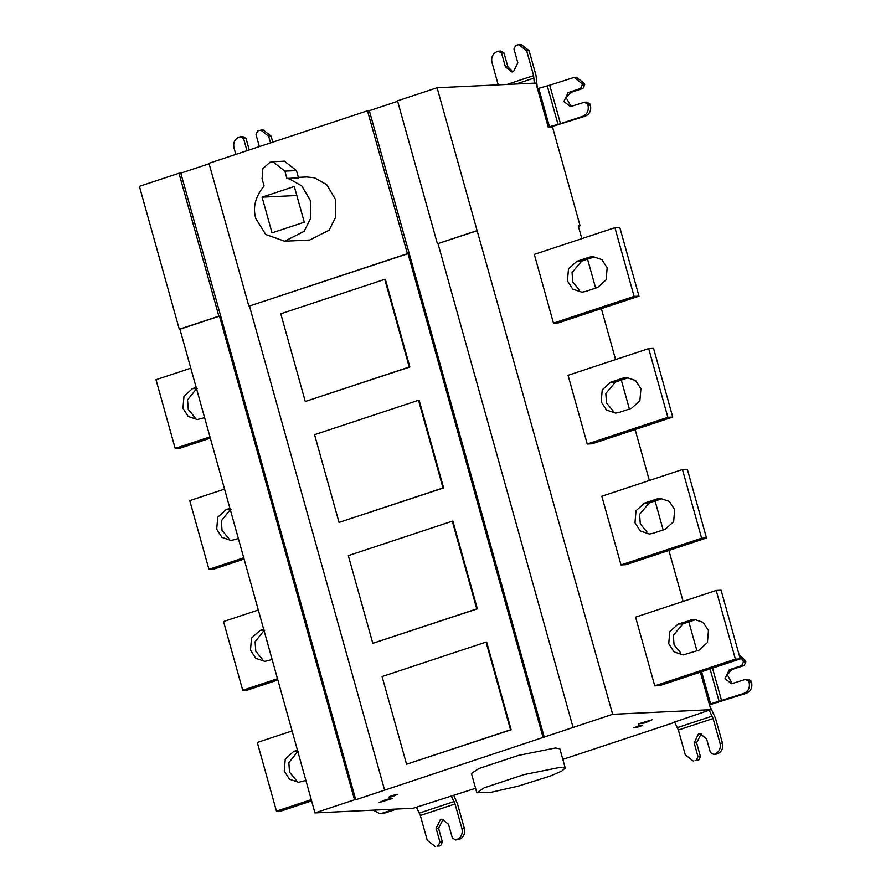 <?xml version="1.0" encoding="UTF-8"?>
<svg xmlns="http://www.w3.org/2000/svg" width="891" height="891" viewBox="0 0 891 891"><rect width="100%" height="100%" fill="white"/><g stroke="black" fill="none" stroke-linecap="round" stroke-linejoin="round"><path stroke-width="1.34" d="M305.891 780.416L298.63 782.309L289.542 779.269L284.24 771.071L285.254 759.065L293.662 751.436L297.449 750.189M297.806 751.481L288.84 762.674L289.553 772.185L296.235 780.282M292.07 730.943L257.287 742.47L276.466 811.178L281.344 810.944L311.616 800.92M311.26 799.65L276.466 811.178M204.596 417.645L197.345 419.55L188.257 416.498L182.956 408.301L183.969 396.295L192.378 388.676L196.165 387.418M196.521 388.71L187.556 399.914L188.268 409.415L194.951 417.523M190.785 368.183L156.003 379.711L175.182 448.407L180.06 448.184L210.321 438.16M209.975 436.891L175.182 448.407M238.365 538.576L231.103 540.469L222.015 537.429L216.713 529.232L217.727 517.214L226.136 509.596L229.923 508.338M230.279 509.63L221.313 520.834L222.037 530.345L228.709 538.442M224.554 489.103L189.761 500.631L208.94 569.338L213.829 569.104L244.089 559.08M243.733 557.811L208.94 569.338M272.123 659.496L264.872 661.389L255.784 658.349L250.482 650.152L251.496 638.134L259.905 630.516L263.68 629.258M264.048 630.55L255.082 641.754L255.795 651.265L262.477 659.362M258.312 610.023L223.518 621.55L242.708 690.258L247.587 690.024L277.847 680M277.491 678.73L242.708 690.258M235.803 154.41L233.954 147.761C233.041 142.638 234.745 139.063 239.089 137.058L242.775 136.523L246.016 138.45L249.235 149.966M260.829 130.131L263.268 130.008L271.12 136.145L268.681 136.256L260.829 130.131L257.699 130.888L255.984 134.463L259.37 146.603M272.802 142.159L271.12 136.145M246.974 150.713L243.577 138.573L246.016 138.45M243.577 138.573L240.336 136.646M268.681 136.256L270.541 142.905M581.879 83.542L574.038 77.417L576.477 77.305L584.329 83.431L581.879 83.542L582.268 84.923L584.708 84.812L582.992 88.376L570.585 92.486L566.175 97.698L571.02 106.319M584.329 83.431L584.708 84.812M574.038 77.417L549.736 85.191L560.484 123.66L548.21 127.112M549.446 127.391L585.32 116.131L582.881 116.242C587.225 114.237 588.94 110.662 588.027 105.539L590.466 105.416C591.379 110.551 589.664 114.115 585.32 116.131M587.637 104.158L584.396 102.231L586.835 102.12L590.076 104.047L587.637 104.158L588.027 105.539M590.076 104.047L590.466 105.416M584.396 102.231L570.407 106.63L563.869 101.529L568.146 92.597L580.553 88.487L582.992 88.376M580.553 88.487L582.268 84.923M582.881 116.242L560.484 123.66M537.473 88.643L549.736 85.191M518.818 44.661L521.257 44.55L529.109 50.687L526.67 50.798L518.818 44.661L515.689 45.43L513.973 48.994L517.805 62.738L513.528 71.67L511.946 71.959L505.409 66.847L501.566 53.104L504.005 52.992L507.848 66.736L512.514 71.636M526.67 50.798L533.598 75.612L534.322 83.141M501.566 53.104L498.314 51.177L497.078 51.589C492.734 53.605 491.019 57.169 491.943 62.303L498.236 84.845M498.314 51.177L500.764 51.065L504.005 52.992M537.473 89.267L536.037 75.501L529.109 50.687M678.162 624.068L694.044 619.312L703.133 622.363L708.434 630.55L707.421 642.567L699.012 650.185L683.13 654.941L674.042 651.9L668.74 643.703L669.754 631.686L678.162 624.068L683.041 623.834L673.34 635.305L674.053 644.817L680.735 652.914M690.57 619.958L695.448 619.724L683.041 623.834M740.265 658.928L735.387 659.151L716.208 590.455L721.086 590.221L740.265 658.928L659.652 685.636L654.762 685.858L635.584 617.151L716.208 590.455M735.387 659.151L654.762 685.858M585.32 291.535L581.845 292.181L572.757 289.13L567.456 280.932L568.469 268.926L576.878 261.297L589.285 257.198L592.76 256.541L601.848 259.593L607.15 267.79L606.136 279.796L597.727 287.425L585.32 291.535M589.285 257.198L594.163 256.964L581.756 261.074L572.055 272.546L572.768 282.046L579.451 290.143M638.981 296.157L634.102 296.391L614.924 227.684L619.802 227.45L638.981 296.157L558.356 322.865L553.478 323.099L534.299 254.392L614.924 227.684M634.102 296.391L553.478 323.099M623.043 378.118L626.518 377.472L635.606 380.513L640.907 388.71L639.894 400.727L631.485 408.345L619.078 412.455L615.603 413.101L606.515 410.06L601.213 401.863L602.227 389.846L610.636 382.228L623.043 378.118L627.921 377.884L615.525 381.994L605.813 393.466L606.537 402.966L613.208 411.074M672.75 417.077L667.86 417.311L648.681 348.604L653.56 348.381L672.75 417.077L592.125 443.785L587.247 444.019L568.057 375.311L648.681 348.604M667.86 417.311L587.247 444.019M656.801 499.038L660.287 498.392L669.375 501.433L674.665 509.63L673.663 521.647L665.243 529.265L652.847 533.375L649.372 534.021L640.284 530.98L634.982 522.783L635.996 510.766L644.405 503.148L656.801 499.038L661.69 498.804L649.283 502.914L639.582 514.385L640.295 523.897L646.977 531.994M706.507 538.008L701.629 538.231L682.439 469.524L687.329 469.301L706.507 538.008L625.883 564.705L621.005 564.939L601.826 496.231L682.439 469.524M701.629 538.231L621.005 564.939M581.823 238.643L578.259 225.857L580.086 225.779L552.543 127.112L548.266 127.313L535.914 83.075L437.08 87.741L612.64 714.304L710.862 709.67L700.382 672.137M304.276 222.193L272.045 232.863L262.077 197.167L294.308 186.486L304.276 222.193M262.077 197.167L296.826 195.519M284.875 171.128L296.469 170.582L298.507 177.888L286.924 178.434L284.875 171.128L272.846 161.728L269.94 162.273L262.901 168.644L262.054 178.69L264.092 185.996C255.238 196.733 252.509 207.636 255.884 218.718L265.763 234.511L284.663 241.205L309.678 240.024L329.147 230.156L335.773 216.959L335.473 199.461L326.785 184.738L314.523 177.799L306.704 176.975L298.362 177.365M296.469 170.582L284.441 161.182L272.846 161.728M286.924 178.434L289.508 178.98L301.771 185.918L310.458 200.642L310.759 218.139L304.132 231.337L284.663 241.205M406.563 764.244L382.083 676.547L486.052 642.099L510.532 729.807L406.563 764.244L511.144 729.774L486.664 642.077L486.052 642.099M511.144 729.774L510.532 729.807M305.279 401.485L280.788 313.777L384.767 279.34L409.247 367.036L305.279 401.485L409.86 367.014L385.369 279.306L384.767 279.34M409.86 367.014L409.247 367.036M339.037 522.404L314.556 434.697L418.525 400.259L443.016 487.967L339.037 522.404L443.618 487.934L419.138 400.226L418.525 400.259M443.618 487.934L443.016 487.967M372.806 643.324L348.314 555.628L452.283 521.179L476.774 608.887L372.806 643.324L477.387 608.854L452.895 521.157L452.283 521.179M477.387 608.854L476.774 608.887M379.198 802.546L386.126 799.472L392.831 798.414L379.198 802.546M652.123 719.772L645.195 722.846L638.491 723.904L652.123 719.772M397.174 794.516L392.909 796.409C383.821 798.77 392.486 794.917 397.174 794.516L392.909 796.409C383.821 798.77 392.486 794.917 397.174 794.516L397.631 794.594M634.136 727.802L638.402 725.909C647.49 723.548 638.825 727.401 634.136 727.802L638.402 725.909C647.49 723.548 638.825 727.401 634.136 727.802L633.69 727.724M560.717 767.251L565.239 768.053L561.775 771.083L550.348 776.028L518.094 786.174L490.64 792.4L476.819 792.745L484.281 787.767L523.964 774.624L560.717 767.251M476.819 792.745L471.439 773.499L478.901 768.532L518.595 755.379L555.349 748.006L559.871 748.819L565.239 768.053M179.915 329.225L219.476 316.116L354.529 799.806L314.957 812.915L179.915 329.225L179.303 329.258L218.863 316.149L178.968 173.244L139.397 186.342L179.303 329.258M219.476 316.116L218.863 316.149M178.968 173.244L180.795 173.155L355.743 799.75L354.529 799.806M180.795 173.155L209.118 163.777M612.64 714.304L355.743 799.75M713.646 754.465L717.333 753.942L713.646 754.465L710.405 752.55L706.563 738.806L700.025 733.694L698.444 733.984L694.167 742.916L696.606 742.793L700.437 756.537L698.722 760.112L695.047 760.636M714.894 754.064C719.237 752.049 720.942 748.473 720.028 743.35L722.467 743.239C723.392 748.362 721.677 751.937 717.333 753.942M722.467 743.239L715.54 718.413L709.815 705.928M709.191 710.216L713.101 718.536L678.374 730.03L685.302 754.855L693.153 760.992M698.722 760.112L697.486 760.513M700.437 756.537L697.998 756.648L694.167 742.916M696.283 760.223L697.998 756.648M701.25 733.761L696.606 742.793M713.101 718.536L720.028 743.35M678.374 730.03L674.465 721.721M745.522 679.365L748.774 681.292L751.213 681.17L747.972 679.243L745.522 679.365L731.544 683.765L725.007 678.652L729.284 669.731L741.691 665.622L744.13 665.499L731.723 669.609L727.312 674.832L732.157 683.453M748.774 681.292L749.164 682.662L751.603 682.551C752.516 687.674 750.801 691.249 746.458 693.254L744.018 693.365C748.362 691.36 750.077 687.785 749.164 682.662M751.213 681.17L751.603 682.551M744.018 693.365L709.347 704.246M739.029 654.506L745.455 660.565L743.016 660.677L739.352 655.653M743.016 660.677L743.406 662.046L745.845 661.935L744.13 665.499M745.455 660.565L745.845 661.935M741.691 665.622L743.406 662.046M709.359 704.87L746.458 693.254M674.621 722.011L710.862 709.67M373.229 810.164L379.889 813.695L384.221 813.227L379.889 813.695M394.423 809.162L381.782 813.349M384.221 813.227L396.863 809.039M443.206 819.23L438.561 828.262L442.393 842.006L439.954 842.118L436.122 828.374L440.399 819.453L441.981 819.152L448.518 824.264L452.361 838.008L455.602 839.935L459.288 839.411L456.849 839.522C461.193 837.518 462.897 833.943 461.983 828.808L464.423 828.697C465.347 833.831 463.632 837.395 459.288 839.411M442.393 842.006L440.677 845.57L438.238 845.682L439.954 842.118M438.238 845.682L437.002 846.094L439.441 845.982L437.002 846.094M440.677 845.57L439.441 845.982M451.236 795.841L455.056 803.994L420.329 815.499L427.257 840.313L435.109 846.45M420.329 815.499L416.431 807.201M456.849 839.522L455.602 839.935M455.056 803.994L461.983 828.808M464.423 828.697L457.495 803.882L453.853 795.496M314.957 812.915L413.19 808.271L475.571 788.301M562.822 759.399L674.765 722.311M248.879 306.203L408.011 253.668L407.399 253.69L367.493 110.785L208.984 163.298L248.879 306.203L407.399 253.69M384.544 789.86L249.491 306.17M408.011 253.668L543.053 737.358M367.493 110.785L369.331 110.696L544.278 737.291M369.331 110.696L397.642 101.318M437.08 87.741L397.509 100.839L437.414 243.755L476.975 230.646M437.414 243.755L477.587 230.613M573.069 727.412L438.027 243.722M696.929 650.875L688.843 621.918M683.107 601.414L668.885 550.46M663.16 529.956L655.074 500.998M649.35 480.494L635.127 429.54M629.402 409.036L621.317 380.078M615.592 359.563L601.358 308.62M595.633 288.116L587.548 259.147M580.086 225.779L578.393 226.336M293.662 751.436L298.541 751.202M192.378 388.676L197.256 388.443M226.136 509.596L231.025 509.362M259.905 630.516L264.783 630.282M570.585 92.486L568.146 92.597M558.022 124.406L547.274 85.937M538.721 88.287L549.469 126.767M507.848 66.736L505.409 66.847M534.021 78.074L516.112 84.01M506.968 84.433L533.598 75.612M581.756 261.074L576.878 261.297M610.636 382.228L615.525 381.994M644.405 503.148L649.283 502.914M677.438 727.602L712.165 716.097M731.723 669.609L729.284 669.731M719.16 701.529L710.049 668.929M701.629 671.725L710.606 703.89M712.499 668.127L721.621 700.794M436.122 828.374L438.561 828.262M419.394 813.071L454.12 801.566"/></g></svg>
